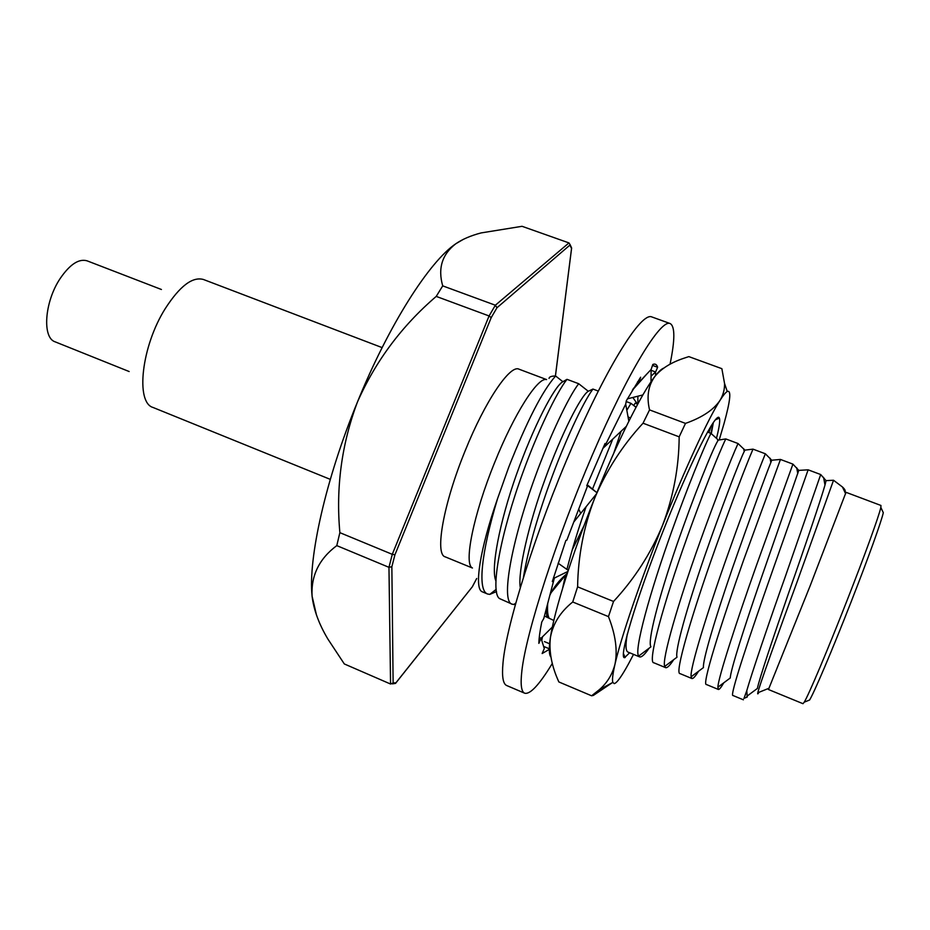 <?xml version="1.0" encoding="UTF-8"?>
<svg xmlns="http://www.w3.org/2000/svg" width="930" height="930" viewBox="0 0 930 930"><rect width="100%" height="100%" fill="white"/><g stroke="black" fill="none" stroke-linecap="round" stroke-linejoin="round"><path stroke-width="1.4" d="M882.663 511.326L883.291 512.651C881.849 520.23 868.004 558.767 850.845 602.559C832.408 649.733 813.936 693.187 809.577 700.023L808.217 700.569M768.773 688.351L768.447 689.514L802.985 703.696L804.229 702.162C808.6 695.14 827.712 649.931 846.928 600.792C864.807 555.187 879.28 515.162 880.838 507.443L880.954 505.467L846.021 492.319L845.463 493.388M768.447 689.514L809.972 586.272L846.021 492.319M758.892 692.338C757.834 694.245 757.473 694.385 757.799 692.769C758.996 686.584 777.178 636.201 797.533 580.68L833.536 480.252L842.464 486.995C844.986 489.32 845.765 490.994 844.812 492.005M718.39 689.467L706.416 684.515C701.546 685.677 720.355 625.611 743.919 559.255L780.456 459.443L792.918 464.117L756.834 564.324C736.211 622.298 717.832 679.109 717.913 687.177L718.39 689.467C719.274 689.711 721.076 687.491 723.773 682.818M691.92 678.528L680.039 673.611C674.18 674.343 691.92 614.125 715.461 548.096C730.317 506.548 746.418 464.186 753.009 449.144L765.367 453.782C759.054 468.964 743.14 511.488 728.271 553.118C707.149 612.289 689.467 669.821 691.141 676.784L691.92 678.528C693.129 678.877 695.349 676.436 698.57 671.228M665.648 667.659L653.871 662.788C647.024 663.09 663.729 602.733 687.247 537.017C702.057 495.667 718.611 453.677 725.784 438.925L738.048 443.529C731.131 458.409 714.786 500.561 699.953 542.004C678.33 602.361 661.428 660.579 664.741 666.403L665.648 667.659C667.24 668.124 669.914 665.473 673.68 659.696M707.474 432.055L710.95 433.357C703.44 447.946 686.665 489.726 671.879 530.984C649.768 592.491 633.702 651.395 638.712 656.045L639.596 656.882C641.572 657.475 644.746 654.581 649.094 648.21M639.596 656.882L627.901 652.046C625.599 650.849 625.402 644.85 627.297 634.074M744.047 698.314L746.79 690.641L747.22 697.047L743.861 698.395M746.883 696.256L757.392 688.444C758.973 679.842 772.714 638.945 789.175 591.41C804.985 546.538 821.341 498.178 824.991 485.042L826.061 480.636L820.702 474.544L785.652 575.624C768.668 623.321 751.324 674.622 746.79 690.641M743.384 699.802L733.003 695.512C729.155 697.116 749.034 637.19 772.609 570.52L808.135 469.824L820.702 474.544M586.109 506.711C578.355 528.74 571.962 549.642 566.928 569.404M565.591 574.798L562.58 588.411M549.13 618.252C547.665 615.393 547.189 610.452 547.724 603.407M621.089 431.276L613.754 453.201M630.505 417.896L628.064 416.977M545.573 611.615L547.526 609.836M583.924 525.927L572.252 549.793M523.497 576.96C527.996 550.327 536.738 519.033 549.723 483.065C564.336 442.61 582.947 402.423 592.945 389.066L588.283 391.263L578.693 383.718C568.404 396.924 549.56 436.926 534.983 477.276C511.57 541.272 500.352 602.349 512.36 604.268L515.336 604.488M512.36 604.268L499.573 598.595C489.564 592.422 500.759 532.844 522.904 472.533C537.47 432.264 556.477 392.425 567.009 379.335L562.894 381.719L555.629 375.999C542.597 390.577 526.985 420.93 508.791 467.046L497.573 498.608C481.275 552.466 477.346 590.376 487.506 593.991L489.785 594.386L496.527 591.585M472.417 567.963C463.489 564.359 473.405 514.557 494.667 462.512C514.185 413.734 538.028 376.627 546.514 379.603M549.049 378.429C549.235 376.824 551.432 376.011 555.629 375.999M472.44 568.021L445.156 556.826C434.577 554.396 443.412 503.827 465.116 450.911C485.03 401.249 510.093 364.351 518.975 369.175L546.573 379.568M436.228 296.403L489.075 315.956L495.353 305.226L496.969 307.749L491.203 317.63L394.936 554.768L391.856 566.73L393.123 682.992L390.553 684.027L344.321 663.95L327.941 639.143C319.002 624.204 313.712 609.871 312.085 596.153C310.957 575.589 319.188 558.744 336.788 545.619L388.961 567.323L392.286 554.338L339.869 532.658C335.776 487.611 341.636 444.075 357.434 402.051C375.546 361.142 401.807 325.93 436.228 296.403L442.715 285.87C437.716 268.363 442.099 254.309 455.851 243.73L463.28 239.382M316.502 615.149L312.085 596.153C308.004 558.57 325.756 478.915 357.434 402.051C388.763 324.919 429.474 261.353 455.851 243.73C462.431 239.219 470.824 235.616 481.054 232.93L522.056 226.304L568.962 242.916L570.195 244.846L496.969 307.749M336.788 545.619L339.869 532.658M394.936 554.768L392.286 554.338L489.075 315.956L491.203 317.63M391.856 566.73L388.961 567.323L390.553 684.027M393.123 682.992L395.924 682.806L395.599 683.387L392.355 683.864M395.924 682.806L472.01 587.202M570.997 246.496L571.543 248.473L570.078 245.392M568.962 242.916L495.353 305.226L442.715 285.87M487.506 593.991L482.077 591.724C473.951 588.376 479.845 549.316 497.573 498.608M495.981 581.052C490.412 569.718 499.503 522.3 516.476 474.474C533.064 427.428 554.629 385.601 562.894 381.719M567.009 379.335L578.693 383.718M520.265 587.469C517.615 572.531 528.74 523.485 545.143 479.008C561.569 433.613 580.959 395.448 588.283 391.263M592.945 389.066L598.246 391.053M626.192 401.551L630.959 403.329L626.832 410.281M612.765 439.088L592.515 489.075M833.536 480.252L826.061 480.636M808.135 469.824L798.777 470.382L792.918 464.117M717.913 687.177L730.236 678.005C730.585 670.193 743.779 628.785 760.554 580.134L798.777 470.382M638.712 656.045L650.93 646.827C647.245 641.63 658.475 598.722 676.157 546.84C693.152 497.655 712.95 448.248 717.832 440.855L717.565 439.32L710.95 433.357M725.784 438.925L718.262 440.123M664.741 666.403L677.005 657.196C674.727 651.081 686.654 608.673 704.057 557.849C720.762 509.733 739.652 460.443 744.198 451.562L744.884 450.132L738.048 443.529M753.009 449.144L744.884 450.132M691.141 676.784L703.44 667.589C702.499 660.614 715.089 618.694 732.177 568.939C748.592 521.893 766.611 472.824 770.854 462.489L771.726 460.222L765.367 453.782M780.456 459.443L771.726 460.222M636.015 407.294L630.959 403.329M629.633 652.767L624.6 657.661C618.311 658.998 635.783 600.013 663.183 530.844C690.537 461.629 716.798 410.002 719.343 418.093L719.576 418.849C720.076 421.801 719.041 428.253 716.495 438.216M711.311 433.647L713.38 422.371M633.528 654.371L628.54 663.811C621.682 676.342 616.927 682.946 614.277 683.631L612.8 682.399C612.045 679.935 612.765 673.89 614.974 664.264C620.88 638.131 640.049 581.715 662.579 525.276C685.038 468.732 708.265 418.628 719.925 400.505C723.133 395.448 725.574 392.448 727.237 391.483C731.492 389.775 730.422 400.47 724.028 423.58L719.25 439.809M612.591 682.504L593.352 695.419L591.608 695.791L558.872 681.957C551.618 666.206 548.805 651.36 550.432 637.399C554.408 610.743 572.09 554.385 594.514 498.596C616.846 442.668 641.34 393.657 654.86 376.452C658.568 371.663 661.521 368.885 663.729 368.117M679.167 436.844L643.037 423.208L649.547 409.898L685.491 423.394L679.167 436.844C678.97 467.081 673.436 496.55 662.579 525.276C650.872 553.397 634.527 578.797 613.533 601.454L608.464 616.613L572.729 601.989L577.6 586.842L613.533 601.454M649.547 409.898C646.466 396.75 648.233 385.601 654.86 376.452C661.335 368.629 670.89 362.607 683.538 358.364L688.816 356.608L721.866 368.675L724.54 383.427C724.714 389.472 723.18 395.169 719.925 400.505C713.519 409.932 702.034 417.558 685.491 423.394M577.6 586.842C578.1 556.094 583.738 526.671 594.514 498.596C606.255 470.627 622.426 445.493 643.037 423.208M550.92 656.999C548.944 654.79 548.781 648.257 550.432 637.399C552.932 623.705 560.36 611.894 572.729 601.989M608.464 616.613C615.579 634.69 617.753 650.57 614.974 664.264C612.335 674.529 607.081 683.038 599.211 689.793L591.608 695.791M711.427 425.336L708.904 432.59M713.287 422.499L710.962 433.368M161.425 289.497L87.083 260.83C78.876 258.459 69.924 264.318 60.229 278.43C44.477 301.773 41.978 337.927 55.207 341.868L129.154 371.535M670.03 364.246C675.064 339.822 675.099 326.256 670.112 323.535C660.695 318.99 628.32 371.384 592.422 454.84C556.512 538.133 526.171 632.481 521.893 670.669C520.323 684.282 521.253 691.792 524.694 693.21C530.181 694.617 539.4 684.678 552.327 663.415M670.112 323.535L651.744 316.909C641.456 312.05 608.232 363.956 572.194 447.051C536.157 529.984 506.443 624.251 503.025 662.683C501.758 676.377 502.991 684.003 506.734 685.55L524.694 693.21M628.843 421.22L625.704 404.155L604.488 446.819L605.058 443.482L586.76 485.716L587.655 485.681L586.9 485.379M573.775 522.021L580.715 513.418L578.716 509.094L587.655 485.681L596.897 492.668L587.179 484.704M580.715 513.418L596.374 493.97M578.716 509.094L566.847 540.167L565.882 540.4L552.315 581.576L554.361 578.065L553.49 577.716M567.939 571.427L554.361 578.065L543.783 618.496L541.76 622.031C539.935 631.028 538.97 638.131 538.854 643.362L541.062 638.236L539.249 637.48M553.827 620.484L544.422 616.02M552.374 627.029L541.062 638.236L544.283 648.559L542.155 653.534L549.293 649.384M549.305 648.78L544.317 646.699M549.607 643.769L544.422 641.607M546.77 617.136L546.491 610.812M547.235 610.115L548.119 617.776M636.248 406.852L634.83 406.317M633.76 405.48L635.12 403.202L637.399 404.062M637.596 404.341L632.842 397.47M637.887 403.806L637.864 396.203M655.522 375.604L655.592 371.965L651.047 376.185M652.5 365.385L657.615 367.269L655.592 371.965L651.105 370.303M602.826 448.388L604.488 446.819L603.686 446.505M602.791 448.481L626.297 426.382M657.615 367.269C656.789 364.432 655.185 363.502 652.813 364.455L651.116 369.489L638.91 382.404L640.631 377.231L626.332 400.76L625.704 404.155M651 381.835L651.116 369.489M627.39 398.842L642.851 394.948M637.503 381.881L638.91 382.404L633.167 388.81M568.277 570.357L558.105 563.208M550.281 593.666L567.509 572.74M472.405 586.632L476.695 578.495L472.394 586.702L395.866 682.957M555.408 375.999L571.543 248.473M382.125 347.611L203.438 279.488C192.498 276.419 179.781 286.103 165.296 308.551C141.476 346.146 135.257 402.655 153.09 407.491L330.301 479.369M883.291 512.651L880.838 507.443M845.614 493.725L842.464 486.995M555.443 375.999L571.59 248.345M570.195 244.846L571.659 248.112M496.213 589.329L489.785 594.386M515.731 603.07L513.779 604.593M547.526 607.534L546.422 608.383M823.585 477.392L824.991 485.042M717.565 439.32L717.832 440.855M743.698 448.725L744.198 451.562M770.075 458.211L770.854 462.489M796.708 467.755L797.777 473.649M769.11 688.212L757.799 692.769M809.577 700.023L804.229 702.162M623.379 653.43L625.146 657.545M715.251 419.895L719.343 418.093M727.237 391.483L724.551 383.427M612.8 682.399L599.211 689.793M595.328 491.366L593.363 489.994M542.457 636.852L541.76 640.491M546.608 610.708L546.514 611.382M605.837 444.11L616.881 421.918M647.082 373.755L632.342 390.205M566.324 574.182C559.314 580.099 553.85 587.051 549.921 595.037"/></g></svg>
